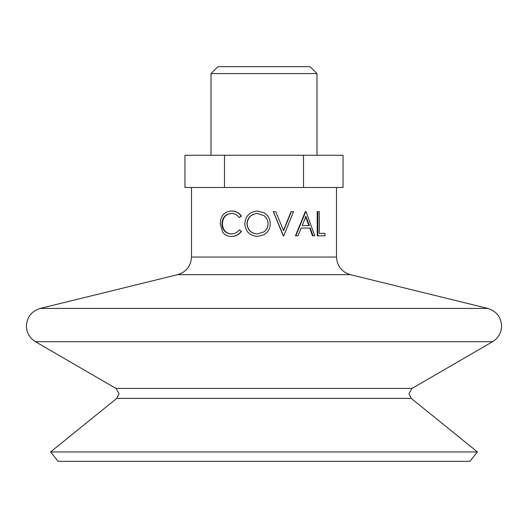 <?xml version="1.0" encoding="UTF-8"?>
<svg xmlns="http://www.w3.org/2000/svg" width="528" height="528" viewBox="0 0 528 528"><rect width="100%" height="100%" fill="white"/><g stroke="black" fill="none" stroke-linecap="round" stroke-linejoin="round"><path stroke-width="0.79" d="M257.453 213.503C251.143 214.078 247.698 217.516 247.117 223.826C247.738 230.083 251.183 233.455 257.453 233.95M264 234.716L257.473 236.432C249.711 235.772 245.494 231.568 244.807 223.832C245.401 216.077 249.559 211.807 257.275 211.028L264 212.744C268.085 215.292 270.171 218.948 270.257 223.72C270.171 228.466 268.085 232.129 264 234.716L257.473 236.432M257.38 233.95L264 231.851C266.68 229.792 268.033 227.08 268.072 223.714C268.033 220.381 266.68 217.701 264 215.675L257.38 213.503C250.998 214.078 247.513 217.516 246.932 223.826C247.553 230.083 251.038 233.455 257.38 233.95M477.437 451.935L469.841 461.327L58.159 461.327L50.563 451.935L477.437 451.935L411.22 398.369L408.976 393.67L411.985 388.45L492.571 341.695L35.429 341.695C29.634 338.072 26.624 332.845 26.4 326.02C26.968 316.991 31.568 311.124 40.201 308.418L487.799 308.418L350.288 274.652C341.662 271.946 337.062 266.079 336.488 257.057L336.488 187.486L191.512 187.486L191.512 257.057L336.488 257.057M283.43 230.69L291.053 211.649L293.522 211.649L283.8 235.811L283.279 235.811L273.266 211.649L275.695 211.649L283.648 230.69L291.357 211.649M313.012 235.811L312.47 235.811L309.758 228.063L301.184 228.063L310.266 228.063L313.012 235.811L314.754 235.811L306.055 211.649L305.336 211.649L295.449 235.811L297.937 235.811L301.184 228.063M319.288 233.33L324.991 233.33L324.991 235.811L317.83 235.811L317.83 211.649L319.288 211.649L319.288 233.33L324.317 233.33M317.83 235.811L317.236 235.811L317.236 211.649L317.83 211.649M257.275 211.028L264 212.744M221.945 223.753C222.413 230.188 225.548 233.587 231.363 233.95C234.538 233.917 237.211 232.577 239.389 229.924L241.204 231.363C238.623 234.736 235.349 236.425 231.376 236.432C227.792 236.511 224.902 235.105 222.691 232.201L220.169 223.588C220.651 215.761 224.38 211.576 231.35 211.028L231.713 211.028C235.64 211.009 238.887 212.692 241.454 216.084L239.389 217.536C237.197 214.843 234.478 213.497 231.231 213.503C225.496 213.959 222.4 217.378 221.945 223.753L222.407 223.753C222.869 230.188 225.977 233.587 231.726 233.95M231.587 213.503C225.918 213.959 222.862 217.371 222.407 223.753M239.389 229.924L241.454 231.363C238.907 234.742 235.666 236.425 231.739 236.432L231.376 236.432M231.35 211.028C235.323 211.009 238.61 212.692 241.204 216.084L241.454 216.084M241.204 216.084L239.389 217.536M264 231.851C266.647 229.792 267.993 227.08 268.026 223.714L268.072 223.714M268.026 223.714C267.986 220.374 266.647 217.694 264 215.675L264 215.675M283.496 235.811L273.372 211.649M295.799 235.811L305.798 211.649M309.362 225.588L305.903 216.355L302.201 225.588L309.362 225.588M302.201 225.588L308.867 225.588L305.448 216.355M316.985 73.597L211.015 73.597L217.939 66.673L310.061 66.673L316.985 73.597L316.985 155.265M211.015 73.597L211.015 155.265M303.527 187.486L343.055 187.486L343.055 155.265L303.527 155.265L303.527 187.486M224.473 155.265L184.945 155.265L184.945 187.486L224.473 187.486L224.473 155.265L303.527 155.265M411.22 398.369L116.78 398.369L119.024 393.67L116.015 388.45L411.985 388.45M191.512 257.057C190.938 266.079 186.338 271.946 177.712 274.652L350.288 274.652M487.799 308.418C496.432 311.124 501.032 316.991 501.6 326.02C501.376 332.845 498.366 338.072 492.571 341.695M116.78 398.369L50.563 451.935M116.015 388.45L35.429 341.695M177.712 274.652L40.201 308.418"/></g></svg>

